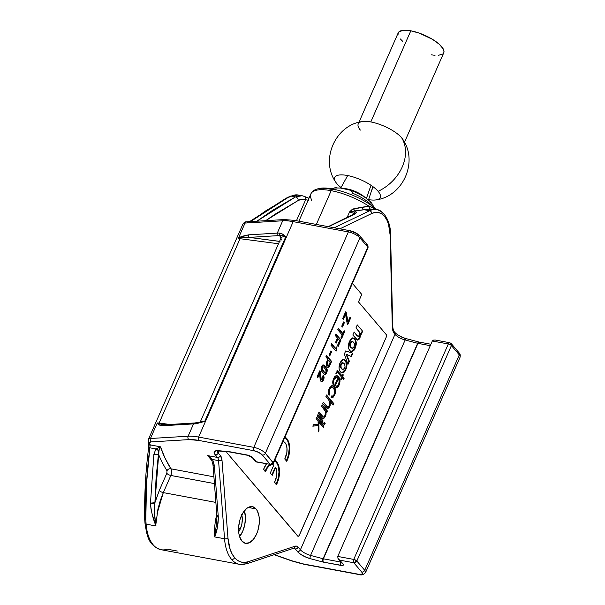 <?xml version="1.0" encoding="UTF-8"?>
<svg xmlns="http://www.w3.org/2000/svg" width="605" height="605" viewBox="0 0 605 605"><rect width="100%" height="100%" fill="white"/><g stroke="black" fill="none" stroke-linecap="round" stroke-linejoin="round"><path stroke-width="0.91" d="M376.96 209.701A34.19 18.324 100.6 0 0 369.647 210.744L334.27 227.775L369.647 210.744L363.484 209.595A3.108 1.346 79.7 0 1 362.145 207.175L369.005 206.229A3.108 1.664 -90.3 0 0 370.389 208.997L354.598 210.941A3.108 0.892 83.1 0 1 353.743 208.778L362.145 207.175A3.108 1.346 -100.3 0 0 363.484 209.595L369.647 210.744A34.19 18.324 -79.4 0 1 376.673 209.64L366.978 209.148L349.569 211.916L353.743 208.778L354.598 210.941L355.906 211.591L356.277 212.461L354.137 214.42A1.868 1.467 -115.7 0 0 353.365 214.518A1.868 1.467 64.3 0 1 354.137 214.42L328.598 226.716L354.137 214.42C356.791 212.975 356.942 211.818 354.598 210.941L349.569 211.916L347.104 217.528L349.569 211.916L352.458 209.179L369.005 206.229A40.096 13.514 -156.3 0 0 331.169 190.666L316.347 224.432L331.169 190.666A40.096 13.514 -156.3 0 0 310.887 193.895L298.908 221.18M390.565 234.679A2.488 0.771 -1.3 0 1 390.142 235.133L392.282 326.662A2.488 0.771 -1.3 0 0 392.705 326.216A2.488 0.771 178.7 0 1 392.282 326.662L390.142 235.133L388.531 224.243L386.776 219.819L384.47 216.31L381.702 213.845L378.586 212.537L375.229 212.415L371.765 213.497L339.912 228.826L371.765 213.497A2.488 1.951 -115.7 0 0 369.647 210.744A2.488 1.951 64.3 0 1 371.765 213.497A31.702 16.993 -79.4 0 1 390.142 235.133A2.488 0.771 178.7 0 0 390.565 234.687C390.754 219.713 382.103 209.413 376.673 209.64A34.19 18.324 -79.4 0 1 383.343 213.777M290.181 196.254A2.488 1.951 64.3 0 1 291.224 196.126A34.19 18.324 -79.4 0 1 298.257 195.022A34.19 18.324 100.6 0 0 291.224 196.126L295.49 196.92L299.687 195.619L302.069 195.733L295.49 196.92A3.108 2.526 61.8 0 1 298.22 200.459L301.986 199.249L305.654 199.763L296.45 220.727L305.654 199.763L308.512 200.263M217.452 515.619L216.938 516.337A3.108 1.172 -4.4 0 0 218.314 517.184L216.938 516.337L216.681 522.425L214.737 536.93C217.104 530.872 218.292 524.285 218.314 517.184L214.359 465.555L212.68 459.528L207.666 455.61L212.068 460.791L207.666 455.61L217.475 457.44A6.216 3.335 -79.4 0 1 218.564 460.624L224.546 538.76A40.406 21.659 100.6 0 0 231.609 559.443A2.488 1.928 -40.3 0 0 234.619 557.681A37.918 20.32 -79.4 0 1 227.979 538.269A2.488 0.938 175.6 0 1 224.546 538.76L218.564 460.624L212.68 459.528L214.359 465.555L218.314 517.184L217.399 527.454L214.737 536.93L224.546 538.76A2.488 0.938 -4.4 0 0 227.979 538.269L221.997 460.14A8.704 4.666 100.6 0 0 220.477 455.686L218.231 453.039A9.325 3.146 23.7 0 1 217.346 451.073A9.325 3.146 23.7 0 0 218.231 453.039A2.488 1.928 139.7 0 1 215.229 454.801A2.488 1.928 -40.3 0 0 218.231 453.039L220.477 455.686A2.488 1.928 139.7 0 1 217.475 457.44A6.216 3.335 -79.4 0 1 218.564 460.624L212.68 459.528L211.674 459.815L212.983 464.708A3.108 1.172 175.6 0 1 213.504 463.99L213.134 462.878M256.021 508.918L248.179 507.451L256.021 508.918A18.649 9.998 -79.4 0 1 257.889 530.524A18.649 9.998 -79.4 0 1 245.547 543.328A18.649 9.998 -79.4 0 1 241.909 541.067A18.649 9.998 -79.4 0 1 240.041 519.461A18.649 9.998 -79.4 0 1 252.383 506.657A18.649 9.998 -79.4 0 1 256.021 508.918L257.382 510.983L259.084 516.625L259.243 523.544L257.843 530.683L256.611 533.996L253.329 539.463L249.381 542.723L245.373 543.29L241.909 541.067L239.52 536.401L238.854 533.36L238.688 526.441L240.094 519.302L242.847 513.032L246.53 508.578L248.549 507.262L252.565 506.695L256.021 508.918M239.588 536.627A18.649 9.998 100.6 0 0 244.412 510.764L245.433 517.388L244.798 524.558L242.681 531.394L239.398 536.862M246.711 563.762A2.488 2.012 -108.3 0 0 247.967 561.795A2.488 2.012 71.7 0 1 246.681 563.777L293.939 548.153A6.216 3.335 -79.4 0 1 295.149 548.901L292.888 548.478L295.149 548.901A2.488 1.928 -40.3 0 0 298.159 547.139A8.704 4.666 100.6 0 0 295.096 546.202L247.967 561.795A37.918 20.32 -79.4 0 1 234.619 557.681A2.488 1.928 139.7 0 1 231.609 559.443A40.406 21.659 100.6 0 0 239.482 564.329M156.007 523.416L157.928 509.077L160.272 500.585L163.312 492.614L215.872 502.407L163.312 492.614L170.844 475.462L214.427 483.584L170.844 475.462L163.312 492.614A3.108 1.051 23.7 0 1 159.304 490.421L166.829 473.269A3.108 1.051 -156.3 0 0 170.844 475.462A3.108 1.051 23.7 0 1 166.829 473.269L159.304 490.421L154.918 502.725L156.075 478.101L158.45 454.068A304.156 102.532 -156.3 0 0 166.995 470.796L166.829 473.269L166.995 470.796A304.156 102.532 23.7 0 1 158.45 454.068A3.108 1.497 -173 0 1 153.897 454.287L150.471 503.126C151.016 510.726 152.853 518.341 155.969 525.972L154.608 514.469L154.608 505.651L154.918 502.725L159.304 490.421A3.108 1.051 -156.3 0 0 163.312 492.614L156.982 513.932M144.693 519.173L145.018 523.454A2.488 0.938 -4.4 0 0 146.123 524.134L155.969 525.972C154.464 517.857 154.116 510.106 154.918 502.725L150.471 503.126A3.108 1.339 1.1 0 0 154.918 502.725L159.024 450.271A3.108 1.959 -143.2 0 1 155.909 448.94L153.897 454.287A3.108 1.497 7 0 0 158.45 454.068L158.76 451.141L160.522 446.823L155.909 448.94L159.024 450.271L160.522 446.823A301.048 101.481 -156.3 0 0 170.912 468.814A3.108 2.632 -31.7 0 0 166.995 470.796A3.108 2.632 148.3 0 1 170.912 468.814C171.903 470.493 171.873 472.702 170.844 475.462L171.638 471.741L170.912 468.814L213.913 476.831L170.912 468.814L164.749 457.539L160.522 446.823L155.909 448.94L149.874 447.813L150.214 444.902A312.861 105.467 23.7 0 1 149.7 443.314A6.836 2.307 23.7 0 1 151.242 441.9L188.904 439.616A34.81 11.737 23.7 0 1 198.682 440.41L253.873 450.702A6.836 2.307 23.7 0 1 262.351 455.058L270.246 464.36L255.854 461.713M216.681 522.402L214.737 536.93A40.406 21.659 -79.4 0 1 216.779 514.348A40.406 21.659 -79.4 0 0 214.737 536.93L224.546 538.76A40.406 21.659 -79.4 0 0 231.609 559.443A40.406 21.659 -79.4 0 0 239.497 564.329L246.681 563.777A2.488 2.012 71.7 0 1 245.834 563.83A40.406 21.659 -79.4 0 1 239.497 564.329L161.074 549.711C147.998 545.143 147.113 535.992 145.018 523.454M214.359 465.555A3.108 1.172 175.6 0 1 212.983 464.708A3.108 1.172 -4.4 0 0 214.359 465.555M207.704 455.641L209.92 457.577M211.674 459.815L212.68 459.528L209.088 456.367L207.666 455.61L210.563 458.28M252.293 457.614A2.488 1.928 -40.3 0 0 253.261 458.159A4.976 1.679 -156.3 0 0 247.09 454.99A2.488 1.331 100.6 0 0 247.596 455.3A2.488 1.331 -79.4 0 1 247.09 454.99L229.688 451.746A2.488 1.331 100.6 0 0 230.172 452.048L247.581 455.293L252.308 457.63L255.907 461.865M230.195 452.048A2.488 1.331 -79.4 0 1 229.688 451.746A4.348 1.467 -156.3 0 0 229.083 451.663A2.488 1.649 95.3 0 0 229.824 451.995A2.488 1.649 95.3 0 0 230.006 451.995M219.297 451.027A2.488 1.649 -84.7 0 1 218.564 450.695L229.083 451.663L218.564 450.695A2.488 1.649 95.3 0 0 219.275 451.027L229.802 451.995A2.488 1.649 -84.7 0 1 229.083 451.663A4.348 1.467 23.7 0 1 229.688 451.746L247.09 454.99L250.606 456.238L253.261 458.159A2.488 1.928 139.7 0 1 252.308 457.63M207.666 455.61L217.475 457.44L214.533 453.833L214.117 452.192L215.94 450.778L218.564 450.695A11.813 3.978 -156.3 0 0 215.229 454.801L217.475 457.44A2.488 1.928 -40.3 0 0 220.477 455.686L221.997 460.14A2.488 0.938 175.6 0 1 218.564 460.624A2.488 0.938 -4.4 0 0 221.997 460.14L227.979 538.269L230.165 549.453L232.138 554.006L234.619 557.681L237.531 560.366L240.798 561.969L244.307 562.453L247.967 561.795L295.096 546.202A2.488 2.012 71.7 0 1 293.841 548.168A2.488 2.012 71.7 0 1 292.964 548.228M293.811 548.175A2.488 2.012 -108.3 0 0 295.096 546.202L296.737 546.156L298.159 547.139A2.488 1.928 139.7 0 1 295.149 548.901L297.395 551.548A2.488 1.928 -40.3 0 0 300.405 549.786L298.159 547.139L300.405 549.786A2.488 1.928 139.7 0 1 297.395 551.548A11.813 3.978 -156.3 0 0 310.267 558.672L322.798 562A4.348 1.467 -156.3 0 0 323.456 562.151L340.857 565.395A2.488 1.331 -79.4 0 1 340.781 562.053L323.373 558.808A2.488 1.331 100.6 0 0 323.456 562.151A2.488 1.331 -79.4 0 1 323.373 558.808A1.868 0.628 23.7 0 1 323.093 558.74A2.488 0.976 104.9 0 0 322.798 562A2.488 0.976 -75.1 0 1 323.093 558.74L310.562 555.413A2.488 0.976 104.9 0 0 310.267 558.672A2.488 0.976 -75.1 0 1 310.562 555.413A9.325 3.146 23.7 0 1 300.405 549.786L394.974 334.346A9.325 3.146 -156.3 0 0 405.131 339.972L310.562 555.413A9.325 3.146 23.7 0 1 300.405 549.786L394.974 334.346A9.325 3.146 -156.3 0 0 405.131 339.972L310.562 555.413L323.093 558.74L417.662 343.307L405.131 339.972L417.662 343.307A1.868 0.628 -156.3 0 0 417.942 343.368L323.373 558.808A1.868 0.628 23.7 0 1 323.093 558.74L417.662 343.307A1.868 0.628 -156.3 0 0 417.942 343.368L323.373 558.808L340.781 562.053A2.488 1.331 100.6 0 0 340.857 565.395A4.976 1.679 -156.3 0 0 342.952 563.762A2.488 1.928 139.7 0 1 341.984 563.217A2.488 1.928 -40.3 0 0 342.952 563.762L337.983 558.415L337.749 556.434L337.983 558.415L338.785 559.391L337.983 558.415M293.939 548.153A6.216 3.335 -79.4 0 1 295.149 548.901L299.641 553.605L304.61 556.562L310.267 558.672L322.798 562A4.348 1.467 23.7 0 0 323.456 562.151L342.286 565.509L343.413 564.624L339.889 560.162L353.819 562.763L339.889 560.162L338.785 559.391M430.268 345.667L417.942 343.368L430.268 345.667M238.241 238.582L240.087 237.258L238.211 238.604L240.253 237.984L240.087 237.258L241.705 236.389L248.61 234.846A1.868 1.467 86.5 0 0 249.192 237.394A1.868 1.467 -93.5 0 1 248.61 234.846L240.087 237.258A1.868 0.892 55.4 0 0 240.253 237.984C242.25 237.447 245.229 237.251 249.192 237.394L277.869 235.655A1.868 1.467 -93.5 0 1 277.287 233.107L282.694 220.78A2.488 1.959 -93.5 0 1 284.259 219.554A2.488 1.959 -93.5 0 1 285.356 219.895L289.886 219.97M285.855 198.342L291.224 196.126L295.49 196.92L256.883 221.211L272.893 210.116L295.49 196.92A3.108 2.526 -118.2 0 1 298.22 200.459L265.648 220.681L275.729 213.815L298.22 200.459C300.783 199.068 303.256 198.833 305.654 199.763L308.134 200.164M354.704 213.051L354.462 212.325L352.647 211.576L349.569 211.916L354.598 213.603M285.484 198.591L286.929 198.19L265.708 210.88L250.493 221.604L286.929 198.19L291.224 196.126A2.488 1.951 -115.7 0 0 290.203 196.247L285.9 198.319M373.323 207.243L374.593 208.143M319.538 189.191L326.685 188.631L336.108 189.993M374.918 209.315L370.389 208.997A3.108 1.664 89.7 0 1 369.005 206.229L373.194 207.644A3.108 2.435 -79.9 0 0 374.918 209.315L372.09 206.343L377.369 209.791M311.174 200.686L311.726 200.089A40.096 13.514 23.7 0 1 311.409 192.995A40.096 13.514 23.7 0 1 331.169 190.666A40.096 13.514 23.7 0 1 369.005 206.229L377.165 209.746L373.194 207.644A3.108 1.656 -53.3 0 0 372.801 206.555M163.373 424.68L157.285 422.955L150.464 438.496L188.125 436.22A37.298 12.576 23.7 0 1 198.606 437.067L253.79 447.36A9.325 3.146 23.7 0 1 265.353 453.304L273.248 462.598A2.488 0.839 23.7 0 1 273.468 463.218C271.728 464.784 270.821 465.268 270.73 464.663A2.488 1.331 -79.4 0 1 270.246 464.36L255.976 461.91L253.261 458.159L256.316 461.766L270.246 464.36A2.488 1.928 -40.3 0 0 273.248 462.598L367.825 247.165A2.488 0.839 23.7 0 1 368.037 247.778A2.488 0.839 -156.3 0 0 367.825 247.165A2.488 1.928 -40.3 0 0 367.651 245.169A2.488 1.928 139.7 0 1 367.825 247.165L359.922 237.863A2.488 1.928 -40.3 0 0 359.771 235.889M366.698 244.639A2.488 1.928 139.7 0 1 367.651 245.169L359.756 235.867A2.488 1.928 139.7 0 1 359.922 237.863L367.825 247.165L273.248 462.598L270.246 464.36L262.351 455.058A2.488 1.928 -40.3 0 0 265.353 453.304L359.922 237.863A9.325 3.146 -156.3 0 0 348.359 231.919A2.488 1.331 -79.4 0 1 349.834 230.679A2.488 1.331 -79.4 0 1 350.325 230.981L356.284 233.326M358.803 235.337A2.488 1.928 139.7 0 1 359.756 235.867C357.26 233.318 353.955 231.586 349.834 230.679L294.65 220.386L284.259 219.554L246.606 221.838A2.488 1.959 86.5 0 0 245.033 223.063L282.694 220.78A37.298 12.576 23.7 0 1 293.175 221.634A2.488 1.331 -79.4 0 1 294.635 220.386A2.488 1.331 -79.4 0 1 295.134 220.689M284.244 219.554A2.488 1.959 86.5 0 0 282.694 220.78L245.033 223.063A2.488 1.959 -93.5 0 1 246.583 221.838A2.488 1.959 -93.5 0 1 247.695 222.179M294.65 220.386A2.488 1.331 100.6 0 0 293.175 221.634L348.359 231.919A9.325 3.146 23.7 0 1 359.922 237.863L265.353 453.304A2.488 1.928 139.7 0 1 262.351 455.058L258.706 452.419L253.873 450.702A2.488 1.331 -79.4 0 1 253.79 447.36L348.359 231.919L293.175 221.634A37.298 12.576 -156.3 0 0 282.694 220.78L277.287 233.107L248.61 234.846L277.287 233.107A1.868 1.467 86.5 0 0 277.869 235.655A35.438 11.941 23.7 0 1 280.047 235.61L281.06 238.241M349.819 230.671A2.488 1.331 100.6 0 0 348.359 231.919L253.79 447.36A2.488 1.331 100.6 0 0 253.873 450.702L198.682 440.41A2.488 1.331 -79.4 0 1 198.606 437.067L293.175 221.634L198.606 437.067A2.488 1.331 100.6 0 0 198.682 440.41L188.904 439.616A2.488 1.959 -93.5 0 1 188.125 436.22L193.532 423.893L164.855 425.625L160.499 425.375L158.049 424.143C159.062 425.285 161.331 425.776 164.855 425.625L193.532 423.893A37.298 12.576 23.7 0 1 195.831 423.848L204.717 421.398L194.712 422.971A1.868 1.467 86.5 0 0 193.532 423.893A1.868 1.467 -93.5 0 1 194.712 422.971A1.868 1.467 -93.5 0 1 195.528 423.228M358.145 234.672L357.298 233.991M303.763 196.224A3.108 2.662 111.7 0 1 304.217 196.36A3.108 2.662 111.7 0 1 305.654 199.763A3.108 2.662 -68.3 0 0 304.217 196.36L308.974 198.259M302.341 195.786L298.25 195.022L290.203 196.247M242.93 224.984L242.87 224.757A9.325 3.146 23.7 0 1 242.945 224.024A9.325 3.146 23.7 0 1 245.033 223.063A9.325 3.146 -156.3 0 0 242.938 224.024C244.133 222.368 245.358 221.634 246.606 221.838M200.187 422.154A9.325 3.146 23.7 0 1 204.717 421.398L200.247 422.275M200.671 422.146L199.045 422.698M197.714 423.182L195.831 423.848A1.868 1.369 -89.1 0 1 197.018 422.925A1.868 1.369 -89.1 0 1 197.041 422.925M144.686 519.113C144.3 494.345 145.669 470.183 148.785 446.619L148.263 441.907A2.488 2.246 -17.4 0 0 149.7 443.314A2.488 2.246 162.6 0 1 148.361 440.425A9.325 3.146 23.7 0 1 148.369 439.464A9.325 3.146 23.7 0 1 150.464 438.496L157.285 422.955A9.325 3.146 23.7 0 1 159.123 423.046L240.049 238.688L278.497 243.77L240.049 238.688L159.123 423.046A1.868 1.142 97.5 0 1 158.767 423.598L157.285 422.955A9.325 3.146 23.7 0 1 159.123 423.046A1.868 1.142 -82.5 0 1 158.767 423.598A1.868 1.573 144.3 0 0 158.049 424.143L158.767 423.598L161.868 424.468L166.035 424.71A1.868 1.467 86.5 0 0 164.855 425.625A1.868 1.467 -93.5 0 1 166.02 424.71L194.712 422.971M157.285 422.955L158.049 424.143M159.123 423.046L169.937 424.476L159.123 423.046M238.211 238.604L245.033 223.063L238.211 238.604A9.325 3.146 -156.3 0 1 240.049 238.688A1.868 1.142 97.5 0 0 240.253 237.984L277.869 235.655A35.438 11.941 23.7 0 1 280.047 235.61L282.497 235.746L285.643 237.047A9.325 3.146 -156.3 0 0 281.106 237.826L200.179 422.184A9.325 3.146 23.7 0 1 204.717 421.398L285.643 237.047A9.325 3.146 -156.3 0 0 281.113 237.803A9.325 3.146 -156.3 0 0 281.907 240.132M280.032 241.418L249.192 237.394L279.026 241.342A1.868 1.142 -82.5 0 1 279.344 241.849A1.868 1.142 97.5 0 0 279.026 241.342M281.015 238.181A11.193 3.774 23.7 0 1 280.047 235.61C281.196 235.239 283.057 235.716 285.643 237.047C283.979 234.763 281.96 233.432 279.586 233.061L280.047 235.61A1.868 1.369 -89.1 0 1 279.586 233.061A37.298 12.576 -156.3 0 0 277.287 233.107A37.298 12.576 23.7 0 1 279.586 233.061L282.875 234.332L285.643 237.047L204.717 421.398L195.831 423.848A37.298 12.576 -156.3 0 0 193.532 423.893L188.125 436.22A2.488 1.959 86.5 0 0 188.904 439.616L151.242 441.9A2.488 1.959 -93.5 0 1 150.464 438.496A2.488 1.959 86.5 0 0 151.242 441.9L149.911 442.323L149.7 443.314A312.861 105.467 -156.3 0 0 150.214 444.902L160.522 446.823L150.214 444.902A2.488 2.238 161.4 0 1 148.8 443.563A2.488 2.238 -18.6 0 0 150.214 444.902L149.874 447.813A2.488 1.21 -172.4 0 1 148.785 446.634A2.488 1.21 7.6 0 0 149.874 447.813L146.539 483.282L145.797 519.929L145.034 518.704M367.651 245.169L368.037 247.778L273.468 463.218L265.353 453.304A9.325 3.146 -156.3 0 0 253.79 447.36L198.606 437.067A37.298 12.576 -156.3 0 0 188.125 436.22L150.464 438.496A9.325 3.146 -156.3 0 0 148.376 439.457L242.938 224.024M177.265 551.042L167.411 549.204A40.406 21.659 -79.4 0 1 160.839 549.665A40.406 21.659 -79.4 0 1 146.123 524.134L145.797 519.929L144.754 519.332L145.026 518.591C144.837 504.706 145.064 492.447 145.692 481.814M148.875 447.042L149.11 444.925M161.074 549.711A40.406 21.659 100.6 0 1 146.123 524.134L155.969 525.972L152.271 514.553L150.963 508.797L150.471 503.126L153.897 454.287L155.909 448.94L149.874 447.813C146.781 471.068 145.427 495.102 145.797 519.929L146.123 524.134A2.488 0.938 175.6 0 1 145.018 523.461A2.488 0.938 175.6 0 1 145.434 522.879M404.851 338.376L401.062 336.841M399.255 335.911L397.583 334.913M458.174 352.337A2.488 1.928 139.7 0 1 459.142 352.889A2.488 1.928 139.7 0 1 459.293 354.863L451.398 345.568A2.488 0.839 -156.3 0 0 448.313 343.98A2.488 1.331 -79.4 0 1 449.787 342.74A2.488 1.331 100.6 0 0 448.313 343.98A2.488 0.839 23.7 0 1 451.398 345.568A2.488 1.928 -40.3 0 0 451.224 343.572A2.488 1.928 139.7 0 1 451.398 345.568L459.293 354.863A2.488 1.928 -40.3 0 0 459.127 352.874L451.224 343.572L449.787 342.74L435.033 339.987L432.915 340.297L432.318 341.001L448.313 343.98L353.743 559.421A2.488 0.839 23.7 0 1 356.829 561.001A2.488 1.928 139.7 0 1 353.819 562.763L361.722 572.058A6.836 2.307 23.7 0 1 358.848 574.304A2.488 1.331 100.6 0 0 359.355 574.606M450.271 343.035A2.488 1.928 139.7 0 1 451.224 343.572M459.127 352.874C460.125 353.577 460.45 355.014 460.095 357.169A9.325 3.146 -156.3 0 0 459.293 354.863A9.325 3.146 23.7 0 1 460.08 357.2M365.511 572.633A9.325 3.146 -156.3 0 0 364.724 570.303L459.293 354.863L364.724 570.303A9.325 3.146 23.7 0 1 365.526 572.61L460.095 357.169M274.073 554.709L291.92 560.979A2.488 0.514 -70.6 0 1 291.799 560.774L303.665 564.011A34.81 11.737 23.7 0 1 291.799 560.774A2.488 0.514 109.4 0 0 291.928 560.979L304.149 564.314A2.488 1.331 -79.4 0 1 303.665 564.011L358.848 574.304L303.665 564.011A2.488 1.331 100.6 0 0 304.149 564.314L359.332 574.606A2.488 1.331 -79.4 0 1 358.848 574.304L362.04 574.084L362.357 573.245L361.722 572.058A2.488 1.928 -40.3 0 0 364.724 570.303A2.488 1.928 139.7 0 1 361.722 572.058L353.819 562.763L356.829 561.001L364.724 570.303L356.829 561.001L451.398 345.568L356.829 561.001L353.743 559.421L353.819 562.763A2.488 1.331 -79.4 0 1 353.743 559.421L337.749 556.434L353.743 559.421L448.313 343.98L432.318 341.001L337.749 556.434L432.318 341.001L433.906 339.942M291.799 560.774L274.307 554.626L291.799 560.774M430.889 344.26L419.416 342.127A2.488 1.331 100.6 0 0 417.942 343.368A2.488 1.331 -79.4 0 1 419.401 342.12A2.488 1.331 -79.4 0 1 419.908 342.422M419.136 342.127A2.488 0.976 104.9 0 0 418.932 342.014A2.488 0.976 104.9 0 0 417.662 343.307A2.488 0.976 -75.1 0 1 418.947 342.014L419.416 342.127M418.947 342.014L406.416 338.687A2.488 0.976 104.9 0 0 405.131 339.972A2.488 0.976 -75.1 0 1 406.401 338.679A2.488 0.976 -75.1 0 1 406.719 338.944M393.273 331.147A2.488 1.928 139.7 0 1 394.233 331.684L394.8 332.357A2.488 1.928 139.7 0 1 394.974 334.346A2.488 1.928 -40.3 0 0 394.8 332.357C397.251 334.943 401.123 337.053 406.416 338.687M394.399 333.673L394.974 334.346L394.399 333.673A2.488 1.928 -40.3 0 0 394.241 331.699A2.488 1.928 139.7 0 1 394.399 333.673L392.887 330.716L392.282 326.662A11.813 6.33 100.6 0 0 394.399 333.673M219.123 451.012L218.231 453.039L219.123 451.012M352.397 283.405L361.767 294.438L358.485 301.918L386.27 334.633L386.534 336.456L299.263 535.47L298.136 536.401L226.935 452.752L226.603 451.648L226.935 452.752L297.796 536.181L298.938 536.022L386.534 336.456L386.27 334.633L358.485 301.918L361.767 294.438L352.397 283.405M241.803 514.961A13.053 6.995 -79.4 0 1 240.389 528.694L238.574 528.354L240.389 528.694L241.871 523.907L242.31 518.893L241.645 514.409M238.665 531.772L240.389 528.694A13.053 6.995 -79.4 0 1 238.665 531.772M319.576 371.183L320.703 379.093L322.147 379.902L320.968 379.577L321.482 379.675L321.134 378.685L320.612 378.586L319.886 371.553L320.4 371.651L321.134 378.685L320.4 371.651L319.72 370.85L317.103 376.809L319.72 370.85M321.482 379.675L322.147 379.902L322.836 379.101L322.147 379.902M320.174 379.464L319.576 373.671L320.272 380.046L321.278 381.543L322.805 381.105L323.607 379.827L322.231 381.521L321.709 381.422L323.917 378.919L324.091 377.316L323.607 379.827L323.093 379.736L323.569 377.217L324.091 377.316L323.675 375.607L324.091 377.316L323.569 377.217L322.904 375.108M319.576 373.671L319.062 373.58L319.576 373.671L317.829 377.656L319.576 373.671M317.459 377.225L319.062 373.58L317.459 377.225M323.161 375.516L323.312 379.138L322.473 380.802L321.323 381.543M325.823 369.549L323.63 366.963L326.087 369.965L326.004 371.886L325.823 369.549M326.004 371.886L325.293 372.688L324.076 372.264L321.875 369.67L324.59 372.355L321.973 368.785L322.541 366.887L323.63 366.963M322.397 369.768L321.875 369.67L321.701 367.333L322.215 367.424L322.397 369.768M321.701 371.236L320.99 369.073L321.421 370.827L323.97 373.905L321.701 371.236M323.047 364.823L326.019 367.999L324.242 365.405L326.534 368.097L326.019 367.999L326.708 370.192L326.019 367.999L326.534 368.097L327.222 370.29L326.708 370.192L326.208 372.635L326.708 370.192L327.222 370.29L326.723 372.733L326.208 372.635L324.938 374.223L326.208 372.635L326.723 372.733L324.787 374.435M325.452 374.321L323.97 373.905L325.044 374.45L326.148 373.724L327.108 371.546L327.176 369.602L326.534 368.097L323.206 364.883M322.957 366.706L322.412 366.517L321.777 367.182L321.618 369.254L324.076 372.264L324.976 372.506M320.99 369.073L322.072 365.617L322.76 365.034L324.242 365.405L322.949 364.8M329.377 355.574L331.109 351.618L330.761 351.21M329.74 356.005L329.029 355.158L330.912 350.87L329.029 355.158L329.74 356.005L331.623 351.717L330.912 350.87M336.07 351.21L330.98 345.213L336.07 351.21L336.864 347.625L336.085 346.703L335.972 348.805L336.085 346.703M335.45 348.707L331.487 344.041L335.45 348.707M336.062 347.187L336.221 349.607L335.707 350.779M331.638 343.708L335.972 348.805L331.638 343.708L330.98 345.213M337.764 346.083L340.494 339.866L341.008 339.965L338.135 346.521L341.008 339.965L335.767 334.3L340.494 339.866L337.764 346.083M337.409 345.667L339.632 340.615L338.097 338.808L337.575 338.717L338.097 338.808L336.198 343.126L335.548 342.354L337.446 338.044L335.253 335.465L337.446 338.044L335.548 342.354L336.198 343.126L338.097 338.808L339.632 340.615L337.409 345.667L338.135 346.521M335.835 342.687L337.575 338.717L335.835 342.687M335.919 333.96L341.008 339.965L335.919 333.96L335.253 335.465M342.347 333.385L342.861 333.484L344.109 330.64L342.861 333.484L342.347 333.385L338.271 328.591L342.347 333.385M338.422 328.25L342.861 333.484L338.422 328.25L337.756 329.755L338.422 328.25M344.109 330.64L344.767 331.411L341.606 338.603L344.767 331.411L344.245 331.321L341.243 338.165L344.245 331.321L343.958 330.98M341.606 338.603L340.955 337.832L342.203 334.988L337.756 329.755L342.203 334.988L340.955 337.832L341.606 338.603M343.617 321.921L341.734 326.208L342.453 327.048L341.734 326.208L343.617 321.921L344.336 322.76L342.453 327.048L344.336 322.76L343.821 322.662L342.082 326.617L343.821 322.662L343.474 322.253M345.485 312.165L347.482 321.686L347.996 321.784L347.482 321.686L345.75 312.482L346.264 312.581L347.996 321.784L350.045 317.118L347.996 321.784L346.264 312.581L345.629 311.825L342.71 318.487L345.629 311.825M343.065 318.903L345.054 314.373L345.568 314.464L345.054 314.373L343.065 318.903M350.045 317.118L350.696 317.897L347.807 324.484L350.696 317.897L350.182 317.799L347.436 324.053L350.182 317.799L349.894 317.459M347.807 324.484L347.225 323.796L345.568 314.464L343.428 319.334L342.71 318.487L343.428 319.334L345.568 314.464L347.225 323.796L347.807 324.484M271.872 474.91L275.23 467.264L275.744 467.363L272.242 475.341L275.744 467.363A11.094 5.944 -79.4 0 1 274.564 482.223L276.53 484.537L274.564 482.223L276.53 476.566L276.848 472.497L276.311 468.86L275.23 467.264L271.872 474.91M271.879 464.602A11.094 5.944 -79.4 0 1 272.696 464.648A11.094 5.944 -79.4 0 1 273.793 465.071L270.291 473.042L273.793 465.071L271.622 464.632L269.316 465.706L267.198 468.157L265.565 471.628L263.599 469.314A15.851 8.493 -79.4 0 1 266.48 463.869L263.599 469.314L265.565 471.628A11.094 5.944 -79.4 0 1 271.259 464.7M274.723 460.352A15.851 8.493 -79.4 0 1 276.53 484.537L279.298 475.303L279.336 468.973L277.884 463.778L276.666 461.895L274.723 460.352M276.175 484.121A15.851 8.493 100.6 0 0 274.655 460.496M276.016 484.439L278.194 478.464L278.996 471.968L278.27 466.077L276.152 461.796L274.67 460.511M265.05 471.529L267.697 466.682L271.108 464.534M272.439 464.61A11.094 5.944 100.6 0 0 272.182 464.557L272.696 464.648M270.616 464.64A11.094 5.944 100.6 0 0 265.179 471.166M286.21 461.207L288.396 455.232L289.19 448.736L289.016 445.651L287.564 440.448L284.872 437.279M284.917 437.12A15.851 8.493 -79.4 0 1 286.732 461.305L284.766 458.991L286.732 461.305L287.972 458.446L289.493 452.071L289.53 445.741L288.078 440.546L286.861 438.663L284.917 437.12M286.377 460.889A15.851 8.493 100.6 0 0 284.857 437.264M283.019 441.446A11.094 5.944 -79.4 0 1 286.974 448.078A11.094 5.944 -79.4 0 1 284.766 458.991L286.868 452.449L286.952 447.882L285.931 444.115L284.002 441.839L282.792 441.4M317.247 416.119L322.503 422.305L323.108 420.921L322.594 420.83L322.132 421.874L322.594 420.83L323.108 420.921L317.852 414.735L317.247 416.119L322.503 422.305L323.108 420.921L317.852 414.735M317.701 415.068L322.594 420.83L317.701 415.068M326.496 411.937L326.927 410.954L322.034 405.199L327.441 411.052L322.185 404.858L321.58 406.242L324.704 409.925C325.762 411.188 325.868 412.973 325.021 415.264L323.962 416.853L323.312 416.913L318.979 412.164L318.374 413.548L322.828 418.539L323.879 418.418L325.46 416.217L326.057 411.423L326.866 412.368L327.441 411.052L322.185 404.858L321.58 406.242L325.482 411.491L325.021 415.264M322.745 418.531L323.955 417.79L324.945 416.119L325.543 411.324L326.057 411.423L325.543 411.324L324.945 416.119L325.46 416.217L326.027 414.44L326.057 411.423L326.866 412.368M323.274 416.845L322.049 416.27L318.979 412.164L318.374 413.548L321.754 417.533M332.183 385.695L334.096 386.845L332.425 385.718L329.233 388.486C328.091 391.163 328.046 393.439 329.082 395.315L329.687 393.931L329.763 389.227L329.12 389.423L328.674 392.116M328.666 391.677L329.06 393.621L329.687 393.931L329.211 391.253L330.164 388.455L331.699 387.306L333.552 388.297C334.845 389.658 335.064 391.677 334.202 394.347L332.984 395.995L331.653 395.942L331.048 397.326L331.85 397.795L334.739 395.065C336.002 391.488 335.79 388.743 334.096 386.845L333.582 386.746C335.276 388.652 335.488 391.39 334.225 394.967L334.739 395.065L334.225 394.967L331.601 397.719M332.183 387.45L331.185 387.208L330.126 387.752L329.241 389.128L328.772 394.747M331.835 385.612L333.325 386.466L334.497 388.198M334.943 389.62L335.079 391.412M334.951 392.607L333.431 396.426L331.434 397.712M333.431 396.426L332.962 397.001M331.442 396.033L332.122 396.071M337.242 372.506L336.244 372.423L337.756 372.604L341.591 377.119L340.691 379.176L341.19 379.759L342.09 377.709L341.568 377.611L340.819 379.327L341.568 377.611M337.287 370.752L338.316 371.326L337.529 370.729L335.904 373.542L336.267 373.966L336.758 372.521L337.756 372.604L341.591 377.119M336.267 373.966L336.758 372.521L336.244 372.423M343.232 379.048L343.64 378.11L342.135 376.333L344.162 378.201L342.135 376.333L342.664 374.669L343.315 374.918L342.816 374.336L342.15 375.841L337.802 371.228L341.636 375.743L337.424 370.721L335.904 373.542M336.781 372.128L336.365 372.257M337.159 370.676L341.636 375.743M347.709 363.703L348.843 361.117L346.007 354.227L351.407 356.549L352.874 353.199L345.705 350.93L344.351 354.031L347.951 364.407L349.357 361.215L346.521 354.326L346.007 354.227L348.843 361.117L349.357 361.215L348.843 361.117L347.709 363.703M350.938 356.337L352.36 353.101L345.682 350.991L352.874 353.199L352.36 353.101L350.938 356.337M358.326 335.979L357.109 335.949L354.167 331.994L352.836 335.026L357.321 340.025L358.841 339.677L360.005 337.794L360.724 333.446L361.366 334.202L362.667 331.238L357.283 324.9L355.959 327.925L359.151 331.684L359.264 335.344L358.326 336.403L357.842 336.229L354.167 331.994L352.836 335.026L357.653 340.139L360.005 337.794L360.724 333.446L360.209 333.355L359.491 337.696L360.005 337.794L359.491 337.696L357.389 340.063M362.153 331.139L360.996 333.771L362.153 331.139M357.268 340.055L358.326 339.579L359.491 337.696L360.209 333.355M357.759 339.972L358.326 339.579M352.382 341.394L350.136 342.77L352.11 341.379L352.851 341.591L354.243 343.481L354.394 345.44L353.993 346.794L352.276 348.253L351.165 347.474C350.151 346.453 349.985 344.918 350.65 342.861L350.136 342.77C349.463 344.82 349.637 346.363 350.65 347.383L351.165 347.474L350.212 345.062L350.65 342.861L352.382 341.394L353.494 342.165C354.507 343.194 354.674 344.737 353.993 346.794L352.541 348.261L350.65 347.383L352.012 348.17M354.863 339.745L353.736 338.414M353.086 338.013L352.602 337.885M353.486 350.227L355.528 345.591L355.294 340.615M351.83 348.162L350.363 347.005L349.698 344.548L350.439 342.18L351.981 341.326M350.794 341.704L351.596 341.28M352.942 337.961L354.848 339.095L353.199 337.991L349.448 341.439C347.928 345.311 348.049 348.359 349.811 350.567L351.445 351.664L355.203 348.223C356.716 344.351 356.602 341.311 354.848 339.095L354.326 338.997C356.08 341.212 356.201 344.253 354.689 348.125L355.203 348.223L354.689 348.125L351.187 351.603M343.02 362.72L340.774 364.089L343.02 362.72L344.676 364.301L345.031 366.759L343.973 369.163L342.438 369.383L341.054 367.492L341.054 364.838L342.748 362.705L344.139 363.492M344.631 368.112L342.914 369.572L341.288 368.702L342.649 369.489M345.508 361.072L343.247 359.204M342.657 372.771L343.179 372.483M343.534 372.204L345.054 370.026L346.166 366.917L345.931 361.941M342.475 369.489L340.751 367.901L340.335 365.874L341.076 363.507L342.619 362.652M341.432 363.03L342.233 362.607M343.579 359.287L345.485 360.421L343.844 359.317L340.086 362.766C338.573 366.638 338.694 369.678 340.449 371.893L342.082 372.99L345.841 369.542C347.361 365.677 347.24 362.629 345.485 360.421L344.971 360.323C346.726 362.539 346.839 365.579 345.326 369.443L345.841 369.542L345.326 369.443L341.825 372.922M339.382 382.549L339.269 379.055L338.013 376.696C339.715 378.586 339.927 381.316 338.649 384.893L339.39 384.432L340.04 380.999L338.785 377.112L336.584 375.607L338.013 376.696L337.416 375.841L336.108 375.66L334.754 376.56L333.65 378.42C332.546 381.006 332.455 383.252 333.393 385.166L333.975 383.835L333.552 381.664L334.051 379.464L336.554 377.172L337.809 378.034L334.164 386.323L336.055 387.729L339.171 384.984C340.441 381.415 340.229 378.685 338.528 376.786L336.841 375.637L333.65 378.42L332.75 382.042L333.393 385.166M334.399 386.603L336.766 387.707L338.089 386.814L339.171 384.984L338.649 384.893L335.798 387.661M338.611 384.311L336.977 386.194L335.329 385.597L338.361 378.715L339.193 381.15L338.611 384.311M335.329 385.597L338.361 378.715L337.847 378.624L334.815 385.506L335.329 385.597M335.972 377.066L334.474 377.732L333.423 379.668L333.098 384.576M339.087 383.736L337.87 386.323L335.586 387.646L336.251 387.616M337.847 378.624L334.815 385.506L336.463 386.096M336.289 377.149L333.657 379.085L334.172 379.176L335.994 377.187L337.779 377.996M327.252 408.7L328.787 408.012L329.778 406.378L329.264 406.28L329.869 401.538L329.264 406.28L329.778 406.378L330.194 405.237L330.383 401.637L333.234 404.995L333.839 403.611L326.518 394.989L325.913 396.373L329.808 401.622L329.347 405.411L327.819 407.082L323.312 402.295L322.707 403.679L327.471 408.753L329.778 406.378L330.383 401.637L329.869 401.538L333.234 404.995M329.264 406.28L327.078 408.662L328.273 407.921L329.264 406.28M327.381 406.999L323.312 402.295M332.863 404.556L333.325 403.512L326.367 395.33L333.839 403.611L326.518 394.989M323.07 426.873L323.531 425.822L316.574 417.639L324.046 425.92L316.725 417.299L316.12 418.683L318.086 421.004L318.147 424.173L313.45 424.748L312.823 426.185L317.648 425.428M318.275 430.662L318.306 421.768L323.441 427.304L324.046 425.92L316.725 417.299L316.12 418.683L318.086 421.004M328.53 365.39L329.188 364.399L328.53 365.39M328.016 365.299L327.539 365.518L328.054 365.609L326.655 364.074L326.98 362.403L327.494 362.493L327.169 364.172L327.494 362.493L326.98 362.403L328.039 359.99L328.553 360.088L327.494 362.493L328.553 360.088L328.039 359.99L326.655 363.65L326.889 364.974L327.781 365.465M330.217 362.055L328.553 360.088L330.217 362.055L329.188 364.399L330.217 362.055M326.193 364.724L326.776 361.669L326.269 365.337L327.267 367.129L328.553 367.122L327.728 367.311M327.207 367.212L328.553 367.122L328.031 367.023L329.362 366.312L328.553 367.122L329.362 366.312L328.84 366.214L329.423 365.087L329.937 365.186L329.362 366.312L331.086 361.298L331.601 361.397L329.937 365.186L331.601 361.397L326.36 355.732L331.086 361.298L328.84 366.214L327.411 367.227M326.503 355.4L331.601 361.397L326.503 355.4L325.845 356.905L326.503 355.4M327.834 359.249L325.845 356.905L327.834 359.249L326.776 361.669M318.147 424.173L313.45 424.748M312.823 426.185L318.17 425.527L318.298 431.872L319.001 430.276L318.82 421.867L323.441 427.304M323.63 423.629L324.567 424.74L325.172 423.356L324.235 422.252L323.63 423.629M325.913 396.373L329.037 400.049M329.347 405.411L328.311 406.968L327.517 406.968M322.707 403.679L325.929 407.475M340.086 362.766L339.012 367.976L339.481 370.268L341.038 372.476L343.171 372.869L344.646 371.651L346.317 368.316L346.907 365.473L346.453 362.047L344.895 359.831L343.262 359.302L341.704 360.164L340.086 362.766M349.448 341.439L348.374 346.65L348.843 348.941L350.401 351.157L352.534 351.543L354.001 350.325L355.679 346.998L356.269 344.147L355.816 340.721L354.25 338.505L352.624 337.976L351.066 338.845L349.448 341.439M361.366 334.202L362.667 331.238L357.283 324.9L355.959 327.925L359.529 332.342L359.264 335.344M344.351 354.031L347.951 364.407L349.357 361.215L346.521 354.326L351.407 356.549L352.874 353.199L345.705 350.93L344.351 354.031M340.691 379.176L341.19 379.759L342.09 377.709L343.595 379.486L344.162 378.201L342.649 376.423L343.315 374.918L342.816 374.336M336.758 372.521L337.756 372.604M333.552 388.297L334.694 390.8L334.202 394.347M331.048 397.326L331.948 397.81L332.969 397.515L335.17 393.931L335.548 390.293L333.839 386.557L331.684 385.748L329.475 387.964L328.326 392.199L329.082 395.315M270.291 473.042L272.242 475.341M317.103 376.809L317.829 377.656M323.418 375.206L322.76 376.711L322.836 379.101M322.231 381.521L320.801 381.158M324.083 422.585L324.658 423.258L324.197 424.302M360.361 130.09A24.866 8.379 23.7 0 1 358.228 123.942A24.866 8.379 23.7 0 1 370.804 121.938L410.81 30.81A24.866 8.379 -156.3 0 0 398.234 32.814L358.962 122.278M378.133 191.331A24.866 8.379 23.7 0 1 376.348 199.854A24.866 8.379 23.7 0 1 368.581 199.642A24.866 8.379 23.7 0 0 380.265 197.48A24.866 8.379 23.7 0 0 378.133 191.331A39.786 30.794 -40.3 0 0 401.637 137.781A39.786 30.794 139.7 0 1 378.133 191.331A24.866 8.379 23.7 0 0 347.3 175.48A24.866 8.379 23.7 0 1 378.133 191.331M376.348 199.854C403.21 196.149 418.327 161.724 402.87 139.445A24.866 8.379 -156.3 0 0 401.637 137.781A24.866 8.379 -156.3 0 0 370.804 121.938A24.866 8.379 -156.3 0 0 362.138 121.56C335.276 125.265 320.166 159.697 335.624 181.976A24.866 8.379 23.7 0 1 347.3 175.48A24.866 8.379 23.7 0 0 334.724 177.492A24.866 8.379 23.7 0 0 336.856 183.633A24.866 8.379 23.7 0 1 335.624 181.976M341.038 187.55A24.866 8.379 23.7 0 1 336.856 183.633A24.866 8.379 23.7 0 0 341.038 187.55M371.599 190.56L373.224 186.862L371.599 190.56M404.495 142.266L443.767 52.801A24.866 8.379 -156.3 0 0 434.549 40.648A24.866 8.379 -156.3 0 0 410.81 30.81L370.804 121.938A24.866 8.379 23.7 0 1 401.637 137.781M398.03 34.659L398.181 32.942L399.202 31.604L403.686 30.25L410.81 30.81L419.484 33.192L432.499 39.34L439.253 44.241L443.231 48.922L443.964 50.956L443.82 52.673M442.799 54.019L438.315 55.365M435.025 55.327L431.191 54.813M402.748 41.374L400.359 38.962M371.001 185.296L366.426 198.395L371.001 185.296M365.095 197.464A15.314 5.165 23.7 0 0 343.655 188.594A15.314 5.165 23.7 0 1 364.921 197.306M352.299 193.116L351.573 194.772L352.299 193.116A24.866 8.379 23.7 0 1 371.871 205.602A24.866 8.379 -156.3 0 0 352.299 193.116L352.36 192.065L352.299 193.116M371.78 205.806L371.871 205.602A3.108 2.405 -40.3 0 0 371.674 203.129A3.108 2.405 139.7 0 1 371.871 205.602L371.78 205.806M346.34 189.115L350.242 190.212L352.36 192.065L350.242 190.212L340.623 188.049L346.34 189.115M370.683 202.493A3.108 2.405 139.7 0 1 371.674 203.129M372.4 206.252A24.866 8.379 -156.3 0 0 371.871 205.602M332.319 189.388L334.217 187.966L340.623 188.049L334.535 187.868L332.319 189.388M336.032 187.648L336.448 187.633M216.938 516.337L212.983 464.708M210.548 458.265L211.644 459.876M217.437 450.733L217.097 451.148L219.275 451.027M338.392 558.99L342.022 563.263M328.182 226.641L354.53 213.784M372.771 206.532C357.116 194.387 329.15 186.083 320.151 188.374C315.175 189.123 312.089 190.961 310.887 193.895M304.186 196.345L302.069 195.733M285.794 198.372L249.472 221.664M148.263 441.907L148.369 439.464M359.332 574.606C361.457 575.4 363.522 574.735 365.526 572.61M394.233 331.684C393.621 331.427 393.106 329.612 392.705 326.216L390.565 234.687M321.361 379.827L321.875 379.925M332.425 385.718L331.911 385.627M331.85 397.795L331.336 397.697M337.242 372.204L336.72 372.113M337.529 370.729L337.015 370.638M352.276 348.253L351.755 348.155M342.914 369.572L342.4 369.481M336.554 377.172L336.032 377.074M327.819 407.082L327.305 406.983M368.468 199.99L372.907 186.627M374.223 207.583L371.659 203.106C366.532 197.585 359.052 193.161 349.198 189.819M331.306 188.813L336.017 187.648M340.751 188.072L347.686 175.556"/></g></svg>

